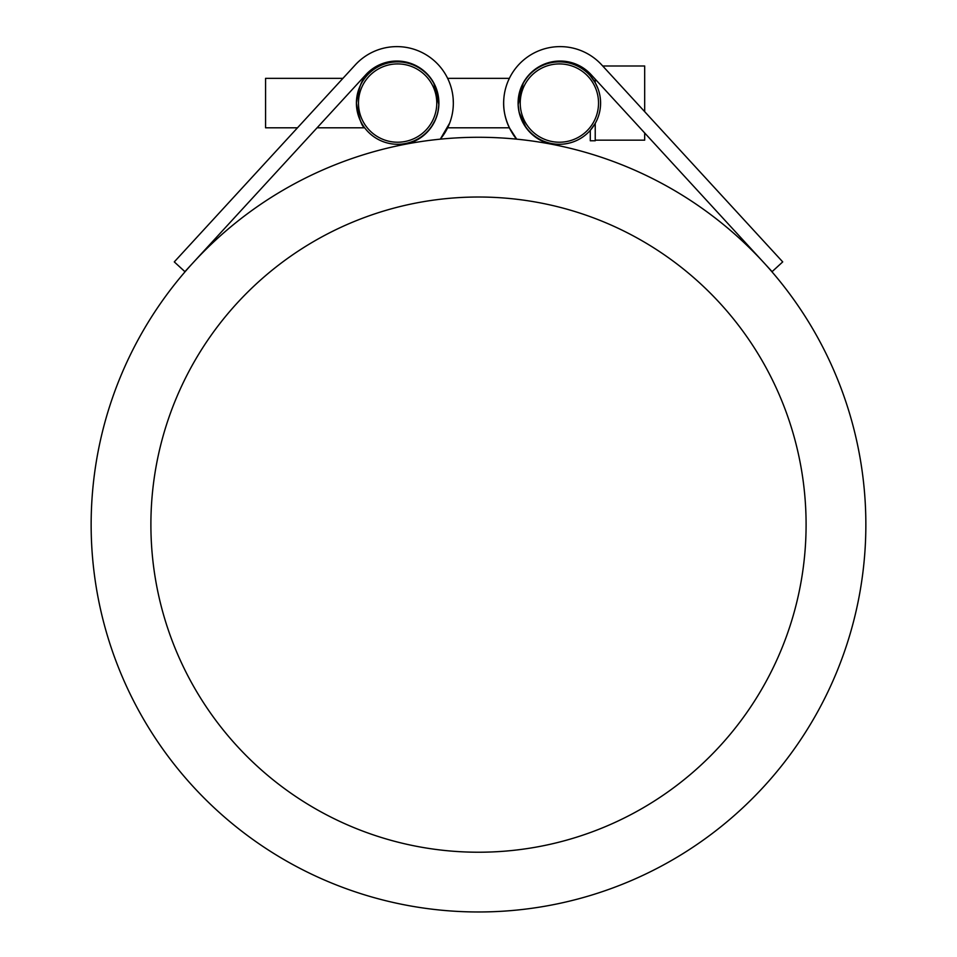 <?xml version="1.0" encoding="UTF-8"?>
<svg xmlns="http://www.w3.org/2000/svg" width="957" height="957" viewBox="0 0 957 957"><rect width="100%" height="100%" fill="white"/><g stroke="black" fill="none" stroke-linecap="round" stroke-linejoin="round"><path stroke-width="1.44" d="M431.954 80.28L430.865 78.342A42.036 42.036 0 0 0 365.921 74.634L193.266 262.553A387.346 387.346 0 0 0 478.5 911.973A387.346 387.346 0 0 0 619.131 163.707A387.346 387.346 0 0 0 193.266 262.553L184.904 271.656L174.282 261.895L355.31 64.873A56.451 56.451 0 0 1 434.035 60.566A56.451 56.451 0 0 1 440.292 139.16L447.625 127.795L440.292 139.16L447.625 127.795L509.375 127.795L516.708 139.16C515.512 138.478 501.875 120.738 503.801 99.229M297.495 127.795L292.579 133.155L297.495 127.795L265.567 127.795L265.567 78.342L342.929 78.342L355.31 64.873L342.929 78.342M430.865 78.342A42.036 42.036 0 0 0 365.921 74.634A42.036 42.036 0 0 1 433.569 82.577A42.036 42.036 0 0 1 404.871 144.34M431.093 127.484L435.65 119.29L437.816 112.615L438.88 104.756L433.76 82.924M453.199 99.229L453.331 103.248M449.611 123.214L440.292 139.16M552.129 144.34A42.036 42.036 0 0 1 523.431 82.577A42.036 42.036 0 0 1 591.079 74.634L772.096 271.656L782.718 261.895L601.69 64.873L602.719 65.985L644.683 65.985L644.683 111.658L664.421 133.155M523.24 82.924L518.12 104.756L519.184 112.615L521.35 119.29L525.907 127.484M595.23 79.156L595.23 82.757L590.29 75.818L590.29 73.797A42.036 42.036 0 0 0 526.135 78.342L525.046 80.28L526.41 78.342M601.69 64.873A56.451 56.451 0 0 0 522.965 60.566A56.451 56.451 0 0 0 516.708 139.16M806.093 524.627A327.593 327.593 0 0 0 314.697 240.913A327.593 327.593 0 0 0 314.697 808.33A327.593 327.593 0 0 0 806.093 524.627M590.29 130.331L595.23 123.393L590.29 130.331L590.29 140.775L595.23 140.775L595.23 123.393L590.29 130.331L595.23 123.393M526.41 127.795L523.635 123.561L519.304 112.651L526.135 127.795M431.954 125.869L430.59 127.795L431.954 125.869M590.29 75.818L595.23 82.757L597.886 88.403M600.589 103.069A41.211 41.211 0 0 0 559.378 61.87A41.211 41.211 0 0 0 518.18 103.069A41.211 41.211 0 0 0 559.378 144.28A41.211 41.211 0 0 0 600.589 103.069M644.683 132.975L644.683 140.165L595.23 140.165M364.653 127.795C361.674 126.408 358.923 118.166 356.411 103.069C358.923 87.984 361.674 79.742 364.653 78.342C361.674 79.742 358.923 87.984 356.411 103.069C358.923 118.166 361.674 126.408 364.653 127.795L317.078 127.795M356.411 103.069A41.211 41.211 0 0 1 397.622 61.87A41.211 41.211 0 0 1 438.82 103.069A41.211 41.211 0 0 1 397.622 144.28A41.211 41.211 0 0 1 356.411 103.069M358.468 103.069A39.141 39.141 0 0 0 417.192 136.971A39.141 39.141 0 0 0 417.192 69.167A39.141 39.141 0 0 0 358.468 103.069M598.532 103.069A39.141 39.141 0 0 1 539.808 136.971A39.141 39.141 0 0 1 539.808 69.167A39.141 39.141 0 0 1 598.532 103.069M362.512 78.342L364.653 78.342M447.625 78.342L509.375 78.342"/></g></svg>
